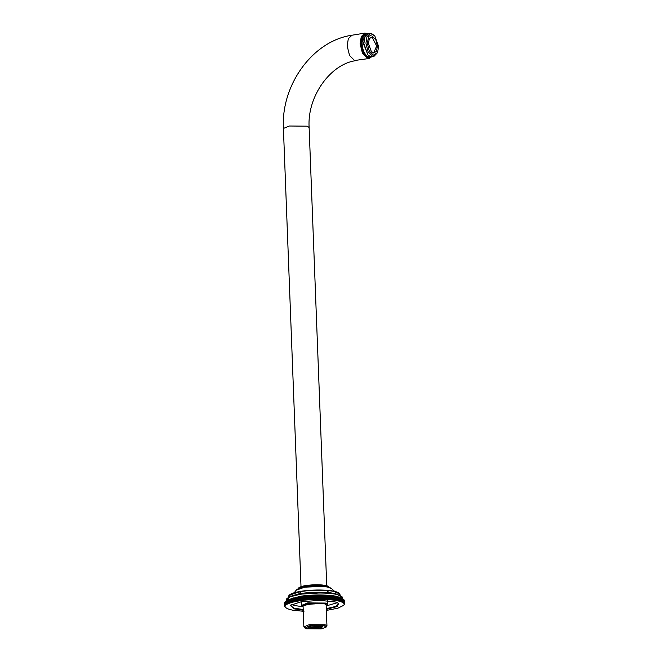 <?xml version="1.0" encoding="UTF-8"?>
<svg xmlns="http://www.w3.org/2000/svg" width="662" height="662" viewBox="0 0 662 662"><rect width="100%" height="100%" fill="white"/><g stroke="black" fill="none" stroke-linecap="round" stroke-linejoin="round"><path stroke-width="0.99" d="M315.062 603.032L315.095 603.868C309.973 604.075 306.291 604.679 304.032 605.689L303.999 604.828M311.545 628.751L319.456 628.453M325.878 627.336L326.954 625.971L325.166 624.812L309.253 624.68L303.875 626.864L305.05 628.139L309.758 625.689L324.446 625.813L325.878 627.336L321.136 628.9L306.456 628.776L305.05 628.139M309.022 628.354L319.514 628.445L322.874 626.691L311.388 626.144L307.995 627.262L309.022 628.354M322.096 626.302L319.001 627.427L309.742 627.353L308.749 626.815M368.014 33.919L364.919 33.1L361.253 36.609L360.136 43.858L362.486 53.332L367.484 58.388L369.09 58.488L371.763 56.725M371.647 56.733L367.758 58.016L362.892 53.084L360.6 43.858L362.222 35.74L366.814 33.481L367.898 33.944M361.452 42.194L362.9 50.991M326.664 605.44L327.442 604.348L325.456 603.057L307.714 602.908L301.731 605.341L302.592 606.367L308.037 603.537L325.001 603.686L326.664 605.44L326.176 605.804M303.105 606.698L302.592 606.367M326.159 605.242L325.969 604.472L324.438 603.777L308.393 603.636L303.213 605.349L303.08 606.127M369.173 38.901L371.217 37.163L372.193 37.229L376.67 46.075L373.757 52.621L371.266 51.636M368.477 43.551L371.456 51.843L373.269 53.026L376.347 51.52L377.439 46.083L375.9 39.902L372.64 36.6L369.288 38.644L368.477 43.551M367.327 43.229L368.693 36.393L372.557 34.49L374.841 35.988L378.59 46.406L377.572 52.579L373.351 55.145L369.255 50.991L367.327 43.229M374.841 35.988L371.672 33.646L370.232 33.555L366.938 36.708L365.937 43.212L368.047 51.727L372.541 56.27L373.98 56.361L377.572 52.579M373.98 56.361L370.463 56.609L367.964 54.971L363.86 43.56L364.969 36.791L368.155 33.894L370.232 33.555M364.969 36.791L363.546 43.849L367.964 54.971M366.326 34.01L361.857 42.608C362.114 49.567 364.125 54.317 367.898 56.841L370.141 57.18M367.683 34.01L366.417 33.994L363.256 36.791L362.048 42.575C362.304 49.542 364.315 54.284 368.089 56.808L371.415 56.742M285.09 606.433L284.428 606.127L285.272 607.277M285.769 607.724L284.395 605.829L284.337 603.256M284.296 603.305L284.395 605.862L285.099 606.624M284.337 603.008L284.428 605.556L285.099 606.326L284.437 605.531L284.445 602.883M284.453 602.71L284.536 605.258L285.173 606.036L284.552 605.225L284.453 602.71L285.173 601.907M284.643 602.403L284.718 604.952L285.314 605.738L284.643 602.403L285.67 601.311L285.19 601.824L285.818 605.142L284.999 604.621L284.9 602.097L285.38 601.609M284.867 602.13L284.966 604.646L285.529 605.44L286.166 604.845L285.322 604.315L285.231 601.799L286.017 601.013L285.678 604.042L286.166 604.845L286.588 604.555L285.727 604.009L285.628 601.493L286.439 600.724L286.141 603.744L286.588 604.555L287.076 604.257L286.191 603.711L286.1 601.195L286.927 600.426L286.671 603.446L287.076 604.257L287.631 603.967L286.729 603.413L286.638 600.889L287.49 600.136L287.275 603.148L287.631 603.967L288.251 603.678L287.341 603.115L287.242 600.599L288.111 599.846L287.937 602.859L288.251 603.678L288.938 603.396L288.011 602.825L287.912 600.31L288.789 599.565L288.665 602.569L288.938 603.396L289.683 603.123L288.74 602.536L288.649 600.02L289.534 599.284L289.451 602.288L289.683 603.123L290.486 602.85L289.542 602.255L289.443 599.739L290.345 599.019L290.486 602.85L291.354 602.577L290.395 601.981L290.304 599.466L291.206 598.746L291.354 602.577L292.273 602.321L291.313 601.717L291.214 599.193L292.124 598.489L292.273 602.321L293.249 602.072L292.281 601.452L292.19 598.936L293.101 598.233L293.249 602.072L294.276 601.824L293.307 601.195L293.216 598.68L294.127 597.993L294.276 601.824L295.343 601.592L294.383 600.955L294.292 598.431L295.202 597.753L295.343 601.592L296.468 601.361L295.509 600.715L295.418 598.2L296.319 597.529L296.468 601.361L297.635 601.146L296.684 600.492L296.584 597.968L297.486 597.314L297.635 601.146L298.835 600.939L297.9 600.277L297.801 597.753L298.686 597.107L298.835 600.939L300.076 600.74L299.15 600.07L299.05 597.546L299.936 596.909L300.076 600.74L301.359 600.558L300.44 599.871L300.341 597.356L301.21 596.727L301.359 600.558L302.666 600.384L301.764 599.689L301.673 597.174L302.517 596.553L302.666 600.384L304.007 600.227L303.122 599.524L303.031 597L303.858 596.388L304.007 600.227L305.372 600.078L304.512 599.367L304.412 596.843L305.223 596.239L305.372 600.078L306.754 599.938L305.918 599.218L305.819 596.702L306.614 596.106L306.754 599.938L308.161 599.813L307.342 599.085L307.251 596.57L308.02 595.982L308.161 599.813L309.584 599.706L308.79 598.969L308.699 596.454L309.435 595.874L309.584 599.706L311.016 599.615L310.255 598.862L310.155 596.346L310.867 595.783L311.016 599.615L312.456 599.532L311.728 598.779L311.628 596.255L312.315 595.701L312.456 599.532L313.904 599.466L313.2 598.705L313.109 596.181L313.763 595.635L313.904 599.466L315.352 599.408L314.682 598.638L314.591 596.123L315.211 595.577L315.352 599.408L316.8 599.375L316.163 598.597L316.072 596.073L316.651 595.535L316.8 599.375L318.24 599.35L317.644 598.564L317.545 596.04L318.099 595.51L318.24 599.35L319.68 599.333L319.109 598.547L319.018 596.023L319.531 595.502L319.68 599.333L321.095 599.342L320.474 596.023L320.954 595.51L321.095 599.342L322.502 599.358L322.013 598.556L322.353 595.527L322.502 599.358L323.892 599.4L323.346 596.065L323.743 595.56L323.892 599.4L325.249 599.441L325.108 595.61L325.249 599.441L326.589 599.507L326.44 595.676L326.589 599.507L327.897 599.582L327.748 595.75L327.897 599.582L329.18 599.673L329.031 595.841L329.18 599.673L330.421 599.78L330.272 595.949L330.421 599.78L331.621 599.896L331.472 596.065L331.621 599.896L332.787 600.029L332.638 596.197L332.787 600.029L333.905 600.177L333.756 596.338L333.905 600.177L334.98 600.335L334.831 596.495L334.98 600.335L335.998 600.5L335.849 596.669L336.817 597.298L336.917 599.813L335.998 600.5L336.975 600.682L336.826 596.851L337.786 597.488L337.885 600.004L336.975 600.682L337.893 600.873L337.744 597.041L338.704 597.687L338.795 600.202L337.893 600.873L338.754 601.079L338.605 597.24L339.556 597.902L339.656 600.417L338.754 601.079L339.556 601.286L339.738 600.442L339.407 597.455L340.351 598.125L340.45 600.641L339.556 601.286L340.301 601.51L340.525 600.666L340.152 597.678L341.079 598.357L341.178 600.873L340.301 601.51L340.98 601.75L340.839 597.91L341.749 598.597L341.849 601.113L340.98 601.75L341.6 601.99L341.915 601.146L341.451 598.158L342.353 598.845L342.453 601.369L341.6 601.99L342.155 602.238L342.511 601.394L342.006 598.407L342.891 599.11L342.99 601.626L342.155 602.238L342.643 602.494L343.04 601.65L342.494 598.663L343.355 599.375L343.454 601.89L342.643 602.494L343.057 602.759L343.495 601.923L342.916 598.928L343.752 599.648L343.413 603.032L343.892 602.197L343.297 599.226M344.364 600.351L344.621 603.024L343.901 603.587L344.455 602.759L344.339 600.211L342.494 598.663L339.407 597.455L329.031 595.841L315.211 595.577L303.858 596.388L294.127 597.993L294.276 601.824M295.202 597.753L295.343 601.592M296.319 597.529L296.468 601.361M297.486 597.314L297.635 601.146M298.686 597.107L298.835 600.939M299.936 596.909L300.076 600.74M301.21 596.727L301.359 600.558M302.517 596.553L302.666 600.384M303.858 596.388L304.007 600.227M305.223 596.239L305.77 599.234L305.372 600.078M306.614 596.106L307.102 596.586L306.754 599.938M308.02 595.982L308.641 598.978L308.161 599.813M309.435 595.874L310.006 596.354L309.584 599.706M310.867 595.783L311.471 596.263L311.57 598.787L311.016 599.615M312.315 595.701L312.952 596.189L313.052 598.705L312.456 599.532M313.763 595.635L314.433 596.123L314.533 598.647L313.904 599.466M315.211 595.577L315.915 596.081L316.014 598.597L315.352 599.408M316.651 595.535L317.388 596.048L317.487 598.564L316.8 599.375M318.099 595.51L318.861 596.032L318.96 598.547L318.24 599.35M319.531 595.502L320.325 596.023L320.416 598.539L319.68 599.333M320.954 595.51L321.765 596.04L321.864 598.556L321.095 599.342M322.353 595.527L323.197 596.065L323.296 598.58L322.502 599.358M323.743 595.56L324.603 596.106L324.703 598.622L323.892 599.4M325.108 595.61L325.985 596.164L326.085 598.68L325.249 599.441M326.44 595.676L327.342 596.23L327.442 598.746L326.589 599.507M327.748 595.75L328.666 596.313L328.766 598.837L327.897 599.582M329.031 595.841L329.957 596.412L330.057 598.936L329.18 599.673M330.272 595.949L331.215 596.528L331.306 599.044L330.421 599.78M331.472 596.065L332.423 596.652L332.523 599.176L331.621 599.896M332.638 596.197L333.598 596.793L333.689 599.317L332.787 600.029M333.756 596.338L334.715 596.95L334.815 599.466L333.905 600.177M334.831 596.495L335.791 597.116L335.891 599.631L334.98 600.335M343.264 599.201L344.083 599.929L343.694 603.305L344.207 602.478L344.083 599.929M344.339 600.211L344.041 603.876L344.637 603.049L344.538 600.533M344.546 600.707L344.728 603.314L344.116 604.166L344.737 603.347L344.637 600.798M344.77 603.612L344.116 604.456L344.77 603.645L344.67 601.096M344.737 603.909L344.041 604.754L344.728 603.694M344.629 604.216L343.901 605.043L344.621 604.067M344.447 604.522L343.686 605.341L344.447 604.431M343.537 605.507L344.199 604.795M294.127 597.993L288.789 599.565L285.67 601.311M343.686 605.341L337.86 608.204L326.548 610.397M303.966 611.34L292.24 610.107L287.614 608.8L285.521 607.476M326.316 609.33L337.132 606.558L338.638 603.446L335.402 601.973L320.019 600.351L301.467 601.684L290.502 605.3L293.82 608.808L303.237 610.215M338.315 603.198L338.621 603.926L335.469 606.483L326.292 608.651M303.213 609.537L294.267 608.188L290.552 605.771L290.8 605.027M291.644 604.464L294.16 605.449L303.105 606.797M326.184 605.912L337.438 602.701M327.508 600.773L327.342 601.609M301.624 602.594L301.392 601.783M301.731 605.341L301.591 601.659L301.061 602.056L301.665 603.554M327.376 602.569L327.864 601.022L327.326 600.674L327.442 604.348M369.09 58.488L354.542 60.515L349.544 55.459L347.186 45.984L348.303 38.735L351.969 35.227L364.919 33.1M356.148 60.623C331.083 63.569 307.036 95.99 309.121 127.46L307.135 126.169L289.393 126.012L283.41 128.445L301.011 586.664M361.452 44.296L362.222 48.996M339.565 597.769L340.16 597.968M342.42 599.102L342.908 599.549M342.957 599.615L342.196 602.139M292.132 598.696L292.695 598.539M293.109 598.431L293.754 598.274M298.297 588.75L305.587 585.837C314.094 584.678 321.293 584.736 327.177 586.027L329.593 587.55M326.879 585.746C321.12 584.488 314.078 584.422 305.753 585.564L298.785 587.972M328.418 587.219L327.21 586.789C321.318 585.506 314.127 585.44 305.612 586.606L299.439 588.328M337.976 594.832L342.304 597.637C342.941 596.992 341.112 595.883 336.809 594.294C333.251 593.45 328.633 592.937 322.957 592.763L299.538 594.211C291.164 594.898 285.248 599.16 286.398 599.789L290.072 596.81L299.414 594.493C310.437 592.382 331.645 592.564 337.976 594.832M337.678 594.542C331.422 592.316 310.47 592.134 299.58 594.219L289.319 596.95L287.118 600.326M341.096 598.009L338.05 596.801C331.72 594.542 310.511 594.352 299.489 596.462L287.639 600.062M335.965 591.96L339.945 594.55C340.185 594.923 340.326 592.035 331.877 590.868C322.179 589.561 311.752 589.734 300.614 591.373C292.885 592.622 288.855 594.335 288.516 596.528L291.892 593.789L300.49 591.654C310.627 589.718 330.139 589.883 335.965 591.96M335.667 591.679C329.916 589.627 310.66 589.461 300.656 591.381L289.195 595.27M291.462 598.316L292.033 598.514M337.959 594.6L336.039 593.938C330.214 591.853 310.701 591.687 300.565 593.632L290.494 596.429M288.591 598.498L289.087 599.449M329.221 587.5L331.836 588.849L327.707 587.062L322.957 586.424L304.512 587.169C299.853 587.93 297.072 588.948 296.162 590.223L304.404 587.285C311.496 585.928 325.141 586.044 329.221 587.5M330.537 587.955L328.973 587.384C324.959 585.953 311.529 585.837 304.553 587.169L297.387 589.23M293.084 597.827L293.762 598.076M303.055 605.548L303.875 626.864M326.134 604.663L326.954 625.971M309.121 127.46L326.73 585.68M283.41 128.445C280.887 85.166 312.638 40.812 351.969 35.227M365.871 34.101C362.801 35.781 361.32 38.694 361.427 42.848C360.831 50.378 366.467 58.281 369.677 57.238M285.529 601.444L284.9 602.097M329.602 587.599L327.88 586.044L321.931 584.935L305.712 585.556C300.788 586.408 298.314 587.484 298.297 588.799M342.337 598.572L342.304 597.637M286.398 599.789L286.439 600.724M339.97 595.32L339.945 594.55M288.516 596.528L288.549 597.298M331.836 588.849L335.99 592.631M296.162 590.223L294.209 592.78M301.185 591.712L298.579 593.979M329.808 593.185L326.945 590.727"/></g></svg>
